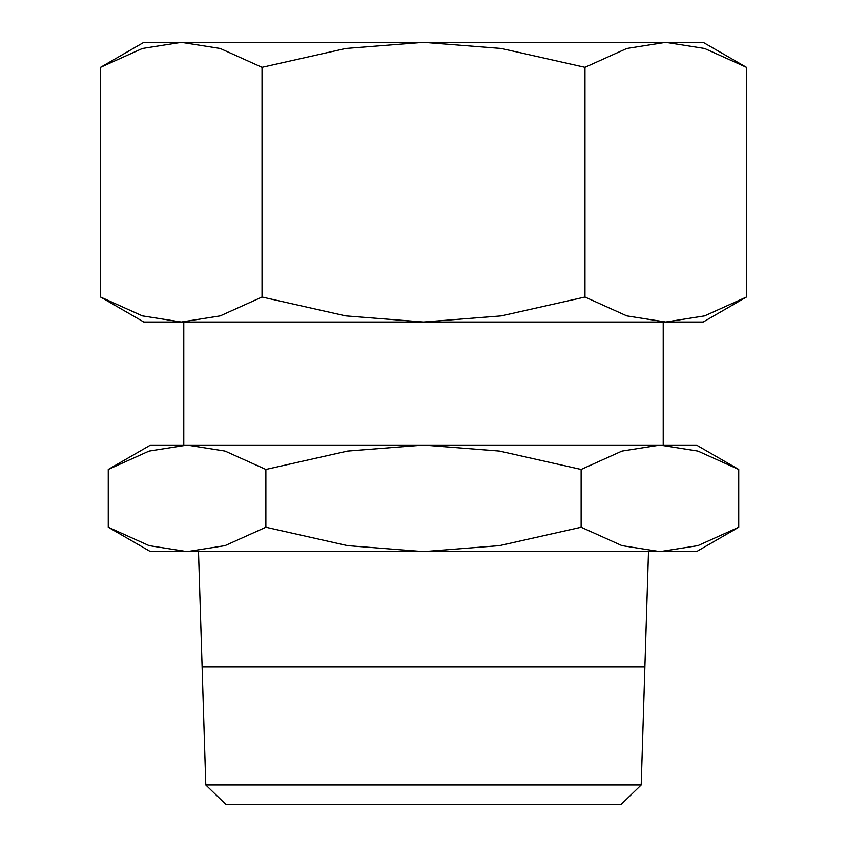 <?xml version="1.0" encoding="UTF-8"?>
<svg xmlns="http://www.w3.org/2000/svg" width="847" height="847" viewBox="0 0 847 847"><rect width="100%" height="100%" fill="white"/><g stroke="black" fill="none" stroke-linecap="round" stroke-linejoin="round"><path stroke-width="1.27" d="M663.222 322.019L663.222 445.077L659.94 445.077L697.896 451.059L738.743 469.46L696.509 445.077L183.778 445.077L183.778 322.019M150.491 445.077L108.257 469.46L149.104 451.059L187.06 445.077L150.491 445.077M696.509 551.619L738.743 527.226L697.896 545.627L659.94 551.619L621.973 545.627L581.127 527.226L499.434 545.627L423.5 551.619L696.509 551.619M108.257 527.226L150.491 551.619L423.5 551.619L347.566 545.627L265.873 527.226L225.027 545.627L187.06 551.619L149.104 545.627L108.257 527.226L108.257 469.46M644.895 666.917L648.506 551.619M644.895 666.949L583.308 666.949M263.692 666.949L644.895 666.875M198.494 551.619L202.105 666.917M620.904 804.65L641.211 784.957L644.895 667.013L202.105 667.013L205.789 784.957L226.096 804.65L620.904 804.65M746.44 67.326L703.169 42.35L143.831 42.35L100.56 67.326L142.402 48.48L181.3 42.35L220.188 48.48L262.03 67.326L345.714 48.48L423.5 42.35L501.286 48.48L584.97 67.326L626.812 48.48L665.7 42.35L704.598 48.48L746.44 67.326L746.44 297.043L704.598 315.889L665.7 322.019L703.169 322.019L746.44 297.043M100.56 297.043L143.831 322.019L665.7 322.019L626.812 315.889L584.97 297.043L501.286 315.889L423.5 322.019L345.714 315.889L262.03 297.043L220.188 315.889L181.3 322.019L142.402 315.889L100.56 297.043L100.56 67.326M584.97 297.043L584.97 67.326M262.03 297.043L262.03 67.326M205.789 784.957L641.211 784.957M187.06 445.077L225.027 451.059L265.873 469.46L347.566 451.059L423.5 445.077L499.434 451.059L581.127 469.46L621.973 451.059L659.94 445.077M581.127 527.226L581.127 469.46M265.873 527.226L265.873 469.46M738.743 527.226L738.743 469.46"/></g></svg>

